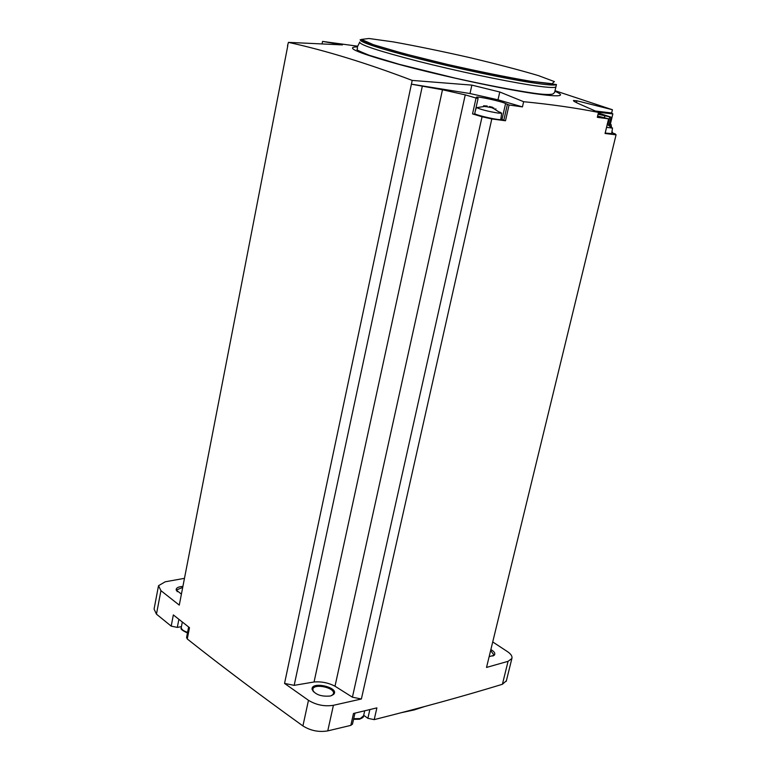 <?xml version="1.0" encoding="UTF-8"?>
<svg xmlns="http://www.w3.org/2000/svg" width="770" height="770" viewBox="0 0 770 770"><rect width="100%" height="100%" fill="white"/><g stroke="black" fill="none" stroke-linecap="round" stroke-linejoin="round"><path stroke-width="1.16" d="M576.441 102.622L576.874 100.783L612.429 109.744L555.054 90.716M612.429 109.744L611.649 112.978L612.843 113.931L609.898 126.088M492.723 641.949L507.42 651.593C511.001 654.028 512.483 656.329 511.877 658.494L508.065 661.324L486.525 667.436L616.067 134.827L605.056 133.489L608.598 118.85L597.318 117.319L598.492 112.401L578.501 103.594C574.853 101.929 573.178 100.899 573.467 100.495L576.874 100.783M598.338 113.036L611.014 117.136L598.059 114.23M598.021 112.199L612.843 113.931M611.649 112.978L595.383 111.024M597.616 116.049L608.598 118.85M611.784 132.796L615.182 133.874L616.067 134.827M506.371 680.786L502.406 684.28C464.608 695.859 421.873 707.64 374.21 719.623L367.877 718.323L363.7 715.282M352.506 724.021L350.822 725.379L327.76 730.884C318.886 732.376 310.608 730.72 302.918 725.927C259.904 694.992 221.346 666.012 187.274 638.975L186.571 637.512L188.631 626.992M178.881 619.321L177.321 627.406L181.422 626.645M177.321 627.406L171.19 626.125L156.464 614.162L154.077 609.08L158.379 586.413M357.761 46.21L322.553 41.407L322.081 43.823M287.816 45.603L179.275 605.114L160.93 590.657L158.514 585.701L165.203 581.793L184.453 578.347M322.553 41.407L342.448 44.891L288.442 42.369L287.508 45.748M187.274 638.975L189.487 627.666L173.346 614.932L171.19 626.125M523.639 101.707L522.455 106.905L509.066 104.999L505.495 120.765L491.799 118.946L361.38 698.996L333.41 705.301C324.526 706.677 316.21 705.012 308.472 700.296L284.544 683.413L412.2 80.417L471.866 85.114L499.769 91.996L523.639 101.707C550.714 104.335 575.662 107.896 598.492 112.401M288.442 42.369C325.777 50.551 367.03 63.236 412.2 80.417M374.21 719.623L376.886 707.88L353.488 713.482L350.822 725.379M330.465 696.003L333.603 694.434C340.359 687.562 310.647 680.661 312.1 689.439C315.161 694.636 321.283 696.831 330.465 696.003M361.38 698.996L352.41 697.197L334.998 686.205C328.405 682.798 321.427 681.392 314.054 681.989L294.169 685.358L284.544 683.413M182.885 586.442C178.332 586.692 176.089 587.876 176.166 589.984L181.402 594.113M489.152 656.637L494.244 655.251C495.591 653.547 494.465 651.651 490.865 649.562M182.692 587.414L176.802 589.868L177.196 591.697M331.86 695.551L333.372 693.866C335.874 687.976 314.372 682.99 312.812 689.092L313.38 691.729M492.887 656.069L493.907 654.933L490.634 650.534M352.41 697.197L482.058 116.77L491.799 118.946M411.748 84.257L442.481 89.763L465.244 94.874L476.062 98.04L478.093 98.425L476.409 97.213C476.813 95.971 502.184 101.505 505.572 103.575L509.066 104.999M465.244 94.874L334.998 686.205M482.058 116.77L472.539 113.902L476.062 98.04M442.481 89.763L314.054 681.989M422.22 86.606L294.169 685.358M599.782 112.285L599.493 113.498M401.661 712.616L414.241 709.921L424.655 706.533M220.239 664.654L241.867 681.084M522.455 106.905L498.007 99.802L499.769 91.996M471.866 85.114L470.008 93.536L498.007 99.802M470.008 93.536L411.411 84.151M338.964 44.881L339.127 44.073M611.669 133.595L605.21 133.066M500.895 118.744L503.792 120.303L507.363 104.537M474.57 114.278L478.093 98.425L474.57 114.278L472.539 113.902M505.495 120.765L503.792 120.303M500.827 119.273L500.798 119.437C500.298 120.707 476.466 115.433 474.705 113.662M606.587 127.348L612.083 128.061L611.101 127.098M476.438 107.357L476.611 107.646C481.163 109.638 488.363 111.457 498.209 113.094L501.655 113.19L499.769 112.073M485.004 106.433L493.984 108.079M485.013 106.395L485.552 106.087L483.627 105.769L487.16 106.01L486.986 106.809L487.16 106.01M492.386 108.137L492.579 107.271L489.489 106.51L489.345 107.165M612.756 133.104L612.006 131.381M610.369 124.153L611.053 124.49L611.534 127.271M160.93 590.657L156.464 614.162M308.472 700.296L302.918 725.927M333.41 705.301L327.76 730.884M508.065 661.324L502.406 684.28M357.405 46.855C343.805 47.143 358.454 53.207 401.324 65.046C442.856 76.163 501.395 88.743 533.456 93.497C559.646 97.203 566.816 96.452 554.958 91.245M526.054 81.755L513.831 78.367M401.661 53.014L389.091 50.81M359.734 42.013C358.945 44.573 378.426 50.993 418.197 61.292C456.052 70.888 503.205 80.84 530.386 85.046C545.969 87.434 554.467 88.069 555.901 86.943L556.017 86.423M554.265 85.027L551.503 83.709M364.98 41.541L361.89 41.532M530.953 82.554C546.536 84.969 555.035 85.634 556.46 84.546L530.607 81.312C504.379 77.144 459.661 67.731 422.653 58.491C383.883 48.375 363.084 42.081 360.225 39.607C359.446 42.09 378.946 48.471 418.736 58.741C456.61 68.318 503.772 78.299 530.953 82.554M530.405 81.216L552.08 83.718L554.39 81.591L538.336 75.575C519.712 70.06 496.708 64.045 469.334 57.519C441.393 51.195 416.002 45.979 393.172 41.869L368.936 38.5L361.438 39.405L373.556 44.747L404.135 53.679L447.139 64.353C479.046 71.543 506.804 77.164 530.405 81.216M369.86 709.574L367.877 718.323M353.7 718.689L360.254 718.583L363.584 715.782M182.317 622.035L181.345 627.04C181.017 629.148 183.096 630.919 187.582 632.334M607.857 124.682L609.734 116.925M604.402 117.723L604.883 115.75M502.021 119.273L505.572 103.575M484.224 106.356L484.34 105.808M610.225 124.769L611.178 124.904M511.877 658.494L506.237 681.344M176.754 590.706L176.166 589.984M312.697 689.593L312.812 689.092M332.727 694.877L333.603 694.434M312.726 690.238L312.1 689.439M493.445 655.655L494.244 655.251M556.46 84.546L554.593 92.506L552.745 94.065C549.125 94.854 542.426 94.508 532.667 93.045C511.54 89.869 485.591 84.864 454.81 78.03L399.351 64.353L369.196 55.267C351.062 47.884 359.051 50.435 357.193 47.288L359.571 42.514M354.941 713.135L352.448 724.243M353.555 719.324L359.503 719.238C362.458 718.025 363.777 717.034 363.478 716.235L364.701 710.816M187.457 632.959C182.22 630.534 180.161 628.849 181.277 627.887M609.003 125.433L611.014 117.136M605.114 133.47L608.647 118.84M612.525 127.964L611.649 133.72M612.083 128.061L607.309 124.365M476.418 107.415L475.321 110.89M501.655 113.19L500.798 119.437M501.087 113.315L492.55 107.877M476.611 107.646L485.033 106.376M495.736 109.302L495.861 108.753M483.493 106.356L483.627 105.769M485.418 106.684L485.552 106.087"/></g></svg>

